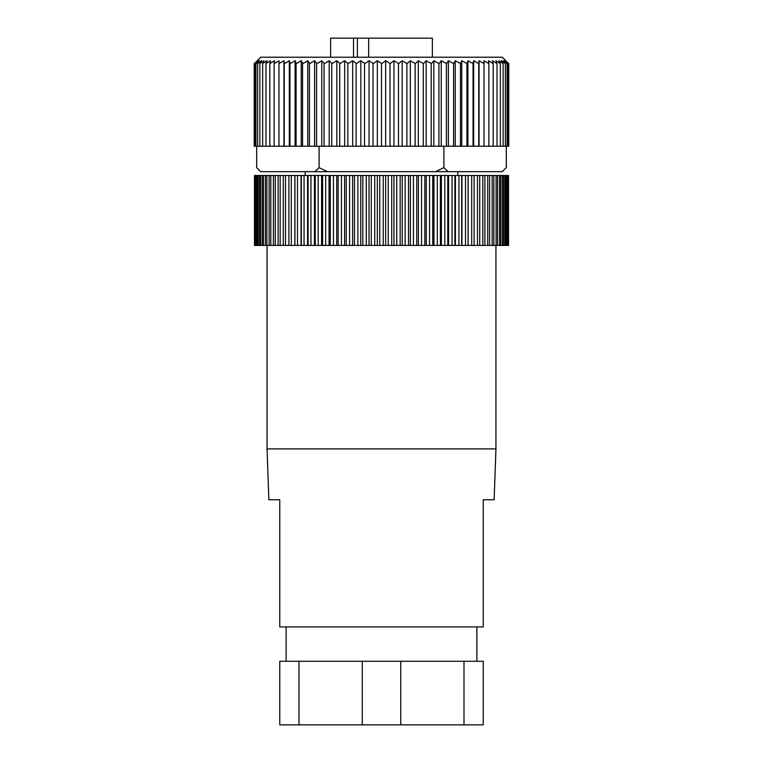 <?xml version="1.0" encoding="UTF-8"?>
<svg xmlns="http://www.w3.org/2000/svg" width="763" height="763" viewBox="0 0 763 763"><rect width="100%" height="100%" fill="white"/><g stroke="black" fill="none" stroke-linecap="round" stroke-linejoin="round"><path stroke-width="1.14" d="M505.802 60.725L502.312 57.225L260.688 57.225L257.198 60.725M254.947 63.587L257.474 60.725L254.213 63.587L254.213 146.238L508.787 146.238L508.787 63.587L505.526 60.725L508.053 63.587M256.063 63.587L258.304 60.725L254.785 63.587L254.785 146.238M257.741 63.587L259.687 60.725L255.92 63.587L255.92 146.238M259.964 63.587L261.614 60.725L257.617 63.587L257.617 146.238M262.739 63.587L264.074 60.725L259.859 63.587L259.859 146.238M266.039 63.587L267.06 60.725L262.653 63.587L262.653 146.238M269.864 63.587L270.56 60.725L265.972 63.587L265.972 146.238M493.184 146.238L493.184 63.587L488.454 60.725L488.825 63.587L483.98 60.725L484.028 63.587L479.059 60.725L478.773 63.587L473.689 60.725L473.089 63.587L467.919 60.725L466.985 63.587L461.758 60.725L460.509 63.587L455.234 60.725L453.68 63.587L448.386 60.725L446.527 63.587L441.243 60.725L439.078 63.587L433.823 60.725L431.381 63.587L426.174 60.725L423.455 63.587L418.324 60.725L415.339 63.587L410.313 60.725L407.08 63.587L402.177 60.725L398.696 63.587L393.946 60.725L390.246 63.587L385.658 60.725L381.758 63.587L377.342 60.725L373.26 63.587L369.054 60.725L364.8 63.587L360.823 60.725L356.416 63.587L352.687 60.725L348.147 63.587L344.676 60.725L340.021 63.587L336.826 60.725L332.086 63.587L329.177 60.725L324.37 63.587L321.757 60.725L316.912 63.587L314.614 60.725L309.74 63.587L307.766 60.725L302.882 63.587L301.242 60.725L296.387 63.587L295.081 60.725L290.264 63.587L289.311 60.725L284.551 63.587L283.941 60.725L278.972 63.587L279.02 60.725L274.155 63.587L274.546 60.725L269.816 63.587L269.816 146.238M497.028 146.238L497.028 63.587L492.44 60.725L493.136 63.587M500.347 146.238L500.347 63.587L495.94 60.725L496.961 63.587M503.141 146.238L503.141 63.587L498.926 60.725L500.261 63.587M505.383 146.238L505.383 63.587L501.386 60.725L503.036 63.587M507.08 146.238L507.08 63.587L503.313 60.725L505.259 63.587M508.215 146.238L508.215 63.587L504.696 60.725L506.937 63.587M353.536 57.225L353.536 38.15L330.637 38.15L330.637 57.225M353.536 38.15L432.363 38.15L432.363 57.225M267.05 245.428L267.05 448.902L495.95 448.902L495.95 245.428M495.95 448.902L494.138 499.765L483.237 499.765L483.237 626.928L483.237 499.765M279.763 499.765L279.763 626.928L279.763 499.765L268.862 499.765L267.05 448.902M279.763 626.928L483.237 626.928M286.125 626.928L286.125 661.263M476.875 626.928L476.875 661.263M305.2 171.675L305.2 175.49M457.8 171.675L457.8 175.49M260.688 171.675L256.683 167.669L260.688 171.675M424.848 175.49L424.848 245.428L421.577 245.428L421.577 175.49L429.55 175.49L429.55 245.428L437.304 245.428L437.304 175.49L440.394 175.49L440.394 245.428L437.304 245.428M429.55 175.49L432.735 175.49L432.735 245.428M447.786 245.428L447.786 175.49L444.81 175.49L444.81 245.428L452.039 245.428L452.039 175.49L454.891 175.49L454.891 245.428L452.039 245.428M461.663 245.428L461.663 175.49L458.945 175.49L458.945 245.428L465.506 245.428L465.506 175.49L468.081 175.49L468.081 245.428L465.506 245.428M474.109 245.428L474.109 175.49L471.696 175.49L471.696 245.428L477.485 245.428L477.485 175.49L479.717 175.49L479.717 245.428L477.485 245.428M484.896 245.428L484.896 175.49L482.845 175.49L482.845 245.428L487.748 245.428L487.748 175.49L489.608 175.49L489.608 245.428L487.748 245.428M493.842 245.428L493.842 175.49L492.173 175.49L492.173 245.428L496.112 245.428L496.112 175.49L497.571 175.49L497.571 245.428L496.112 245.428M500.786 245.428L500.786 175.49L499.536 175.49L499.536 245.428L502.435 245.428L502.435 175.49L503.456 175.49L503.456 245.428L502.435 245.428M505.592 245.428L505.592 175.49L504.791 175.49L504.791 245.428L506.594 245.428L506.594 175.49L507.176 175.49L507.176 245.428L506.594 245.428M508.187 245.428L508.187 175.49L507.843 245.428L508.53 245.428L508.53 175.49L508.53 245.428M416.76 175.49L416.76 245.428L413.422 245.428L413.422 175.49L421.577 175.49M408.52 175.49L408.52 245.428L405.134 245.428L405.134 175.49L413.422 175.49M400.165 175.49L400.165 245.428L396.731 245.428L396.731 175.49L405.134 175.49M391.724 175.49L391.724 245.428L388.262 245.428L388.262 175.49L396.731 175.49M383.236 175.49L383.236 245.428L379.764 245.428L379.764 175.49L388.262 175.49M374.738 175.49L374.738 245.428L371.276 245.428L371.276 175.49L379.764 175.49M366.269 175.49L366.269 245.428L362.835 245.428L362.835 175.49L371.276 175.49M357.866 175.49L357.866 245.428L354.48 245.428L354.48 175.49L362.835 175.49M349.578 175.49L349.578 245.428L346.24 245.428L346.24 175.49L354.48 175.49M341.423 175.49L341.423 245.428L338.152 245.428L338.152 175.49L346.24 175.49M333.45 175.49L333.45 245.428L330.265 245.428L330.265 175.49L338.152 175.49M325.696 175.49L325.696 245.428L322.606 245.428L322.606 175.49L330.265 175.49M318.19 175.49L318.19 245.428L315.214 245.428L315.214 175.49L322.606 175.49M310.961 175.49L310.961 245.428L308.109 245.428L308.109 175.49L315.214 175.49M304.055 175.49L304.055 245.428L301.337 245.428L301.337 175.49L308.109 175.49M297.494 175.49L297.494 245.428L294.919 245.428L294.919 175.49L301.337 175.49M291.304 175.49L291.304 245.428L288.891 245.428L288.891 175.49L294.919 175.49M285.515 175.49L285.515 245.428L283.283 245.428L283.283 175.49L288.891 175.49M280.155 175.49L280.155 245.428L278.104 245.428L278.104 175.49L283.283 175.49M275.252 175.49L275.252 245.428L273.392 245.428L273.392 175.49L278.104 175.49M270.827 175.49L270.827 245.428L269.158 245.428L269.158 175.49L273.392 175.49M266.888 175.49L266.888 245.428L265.429 245.428L265.429 175.49L269.158 175.49M263.464 175.49L263.464 245.428L262.214 245.428L262.214 175.49L265.429 175.49M260.565 175.49L260.565 245.428L259.544 245.428L259.544 175.49L262.214 175.49M258.209 175.49L258.209 245.428L257.408 245.428L257.408 175.49L259.544 175.49M256.406 175.49L256.406 245.428L255.824 245.428L255.824 175.49L257.408 175.49M255.157 175.49L255.157 245.428L254.813 175.49L255.824 175.49M254.47 175.49L254.47 245.428L254.813 175.49M506.317 146.238L506.317 167.669L502.083 171.675L448.139 171.675L443.904 167.669L435.454 171.675L327.546 171.675L319.096 167.669L314.861 171.675L260.917 171.675M327.546 171.675L314.861 171.675M448.139 171.675L435.454 171.675M506.317 167.669L502.321 171.465M424.848 245.428L429.55 245.428M416.76 245.428L421.577 245.428M408.52 245.428L413.422 245.428M400.165 245.428L405.134 245.428M391.724 245.428L396.731 245.428M383.236 245.428L388.262 245.428M374.738 245.428L379.764 245.428M366.269 245.428L371.276 245.428M357.866 245.428L362.835 245.428M349.578 245.428L354.48 245.428M341.423 245.428L346.24 245.428M333.45 245.428L338.152 245.428M325.696 245.428L330.265 245.428M318.19 245.428L322.606 245.428M310.961 245.428L315.214 245.428M304.055 245.428L308.109 245.428M297.494 245.428L301.337 245.428M291.304 245.428L294.919 245.428M285.515 245.428L288.891 245.428M280.155 245.428L283.283 245.428M275.252 245.428L278.104 245.428M270.827 245.428L273.392 245.428M266.888 245.428L269.158 245.428M263.464 245.428L265.429 245.428M260.565 245.428L262.214 245.428M258.209 245.428L259.544 245.428M256.406 245.428L257.408 245.428M255.157 245.428L255.824 245.428M507.176 245.428L507.843 245.428M503.456 245.428L504.791 245.428M497.571 245.428L499.536 245.428M489.608 245.428L492.173 245.428M479.717 245.428L482.845 245.428M468.081 245.428L471.696 245.428M454.891 245.428L458.945 245.428M440.394 245.428L444.81 245.428M432.735 175.49L437.304 175.49M440.394 175.49L444.81 175.49M447.786 175.49L452.039 175.49M454.891 175.49L458.945 175.49M461.663 175.49L465.506 175.49M468.081 175.49L471.696 175.49M474.109 175.49L477.485 175.49M479.717 175.49L482.845 175.49M484.896 175.49L487.748 175.49M489.608 175.49L492.173 175.49M493.842 175.49L496.112 175.49M497.571 175.49L499.536 175.49M500.786 175.49L502.435 175.49M503.456 175.49L504.791 175.49M505.592 175.49L506.594 175.49M507.176 175.49L507.843 175.49M362.263 661.263L362.263 724.85L279.763 724.85L279.763 661.263L483.237 661.263L483.237 724.85L400.737 724.85L400.737 661.263M362.263 724.85L400.737 724.85M299.001 724.85L299.001 661.263M463.999 661.263L463.999 724.85M319.096 146.238L319.096 167.669M256.683 146.238L256.683 167.669M443.904 146.238L443.904 167.669M368.634 38.15L368.634 57.225M294.861 175.49L294.861 245.428M301.042 175.49L301.042 245.428M307.575 175.49L307.575 245.428M314.442 175.49L314.442 245.428M321.604 175.49L321.604 245.428M329.044 175.49L329.044 245.428M336.712 175.49L336.712 245.428M344.58 175.49L344.58 245.428M352.611 175.49L352.611 245.428M360.775 175.49L360.775 245.428M369.025 175.49L369.025 245.428M377.332 175.49L377.332 245.428M385.668 175.49L385.668 245.428M393.975 175.49L393.975 245.428M402.225 175.49L402.225 245.428M410.389 175.49L410.389 245.428M418.42 175.49L418.42 245.428M468.139 175.49L468.139 245.428M461.958 175.49L461.958 245.428M455.425 175.49L455.425 245.428M448.558 175.49L448.558 245.428M441.396 175.49L441.396 245.428M433.956 175.49L433.956 245.428M426.288 175.49L426.288 245.428M488.845 63.587L488.845 146.238M484.028 63.587L484.028 146.238M478.754 63.587L478.754 146.238M479.059 60.725L479.059 146.238M473.05 63.587L473.05 146.238M473.689 60.725L473.689 146.238M466.927 63.587L466.927 146.238M467.919 60.725L467.919 146.238M460.432 63.587L460.432 146.238M461.758 60.725L461.758 146.238M453.575 63.587L453.575 146.238M455.234 60.725L455.234 146.238M446.403 63.587L446.403 146.238M448.386 60.725L448.386 146.238M438.935 63.587L438.935 146.238M441.243 60.725L441.243 146.238M431.219 63.587L431.219 146.238M433.823 60.725L433.823 146.238M423.274 63.587L423.274 146.238M426.174 60.725L426.174 146.238M415.148 63.587L415.148 146.238M418.324 60.725L418.324 146.238M406.87 63.587L406.87 146.238M410.313 60.725L410.313 146.238M398.477 63.587L398.477 146.238M402.177 60.725L402.177 146.238M390.007 63.587L390.007 146.238M393.946 60.725L393.946 146.238M381.5 63.587L381.5 146.238M385.658 60.725L385.658 146.238M372.993 63.587L372.993 146.238M377.342 60.725L377.342 146.238M364.523 63.587L364.523 146.238M369.054 60.725L369.054 146.238M356.13 63.587L356.13 146.238M360.823 60.725L360.823 146.238M347.852 63.587L347.852 146.238M352.687 60.725L352.687 146.238M339.726 63.587L339.726 146.238M344.676 60.725L344.676 146.238M331.781 63.587L331.781 146.238M336.826 60.725L336.826 146.238M324.065 63.587L324.065 146.238M329.177 60.725L329.177 146.238M316.597 63.587L316.597 146.238M321.757 60.725L321.757 146.238M309.425 63.587L309.425 146.238M314.614 60.725L314.614 146.238M302.568 63.587L302.568 146.238M307.766 60.725L307.766 146.238M296.073 63.587L296.073 146.238M301.242 60.725L301.242 146.238M289.95 63.587L289.95 146.238M295.081 60.725L295.081 146.238M284.246 63.587L284.246 146.238M289.311 60.725L289.311 146.238M278.972 63.587L278.972 146.238M283.941 60.725L283.941 146.238M274.155 63.587L274.155 146.238M357.399 57.225L357.399 38.15"/></g></svg>
